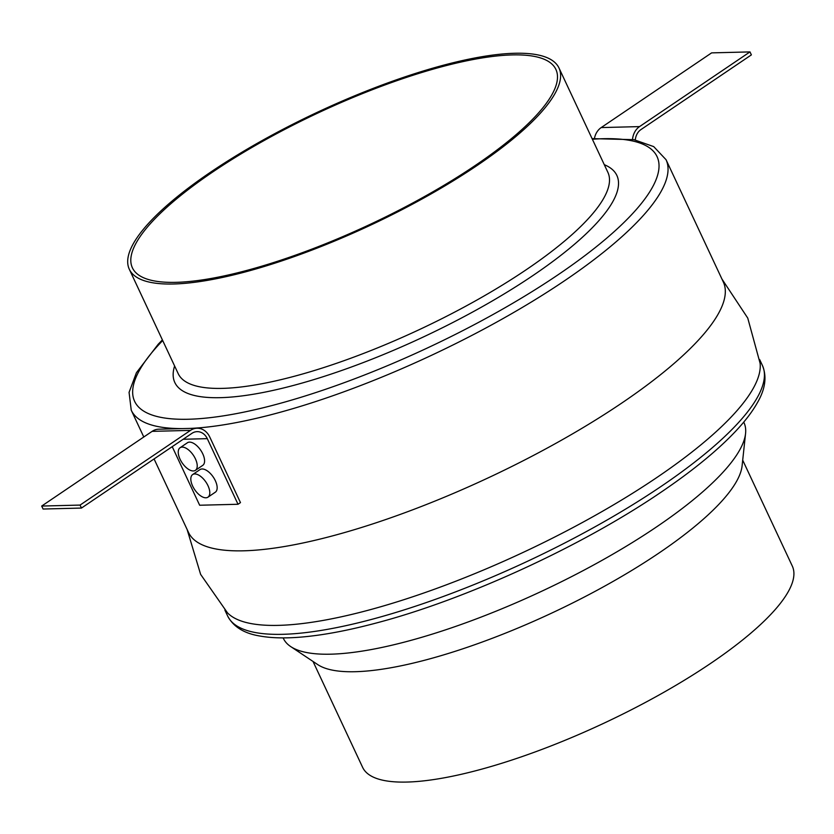 <?xml version="1.0" encoding="UTF-8"?>
<svg xmlns="http://www.w3.org/2000/svg" width="834" height="834" viewBox="0 0 834 834"><rect width="100%" height="100%" fill="white"/><g stroke="black" fill="none" stroke-linecap="round" stroke-linejoin="round"><path stroke-width="1.25" d="M283.133 637.885L283.372 638.396A254.318 66.887 -25.1 0 0 290.712 646.579L317.775 664.625A237.242 62.404 -25.1 0 0 659.079 552.963A237.242 62.404 -25.1 0 0 742.093 465.852L745.565 433.513A254.318 66.887 -25.1 0 0 743.97 422.629L743.73 422.129M290.712 646.579A254.318 66.887 -25.1 0 0 656.566 526.9A254.318 66.887 -25.1 0 0 745.565 433.513M187.108 529.454L200.629 574.386L227.473 612.834A295.278 77.666 -25.1 0 0 656.754 477.58A295.278 77.666 -25.1 0 0 760.108 363.322L747.754 318.088L721.89 278.952M154.071 458.94L188.526 532.478A295.278 77.666 -25.1 0 0 352.897 530.122A295.278 77.666 -25.1 0 0 621.83 403.02A295.278 77.666 -25.1 0 0 723.307 281.965L666.032 159.69A295.278 77.666 154.9 0 1 564.555 280.745A295.278 77.666 154.9 0 1 189.923 428.415M210.846 172.002A237.242 62.404 -25.1 0 0 129.312 269.267A237.242 62.404 -25.1 0 0 261.376 267.37A237.242 62.404 -25.1 0 0 477.455 165.257A237.242 62.404 -25.1 0 0 558.989 67.992A237.242 62.404 -25.1 0 0 426.925 69.889A237.242 62.404 -25.1 0 0 210.846 172.002M475.536 165.299A233.833 61.497 -25.1 0 0 555.903 69.441A233.833 61.497 -25.1 0 0 425.736 71.307A233.833 61.497 -25.1 0 0 212.764 171.96A233.833 61.497 -25.1 0 0 132.398 267.818A233.833 61.497 -25.1 0 0 262.564 265.952A233.833 61.497 -25.1 0 0 475.536 165.299M313.021 661.456L362.613 767.332A237.242 62.404 -25.1 0 0 494.687 765.435A237.242 62.404 -25.1 0 0 710.766 663.311A237.242 62.404 -25.1 0 0 792.3 566.057L742.708 460.18M207.979 485.68A13.657 6.787 -124.1 0 0 192.654 474.567A13.657 6.787 -124.1 0 0 192.633 486.066A13.657 6.787 -124.1 0 0 207.958 497.179A13.657 6.787 -124.1 0 0 207.979 485.68M207.958 497.179L215.318 492.206A13.657 6.787 -124.1 0 0 215.339 480.697A13.657 6.787 -124.1 0 0 200.014 469.584L192.654 474.567M195.406 458.836A13.657 6.787 -124.1 0 0 180.081 447.722A13.657 6.787 -124.1 0 0 180.061 459.221A13.657 6.787 -124.1 0 0 195.385 470.345A13.657 6.787 -124.1 0 0 195.406 458.836M195.385 470.345L202.745 465.362A13.657 6.787 -124.1 0 0 202.766 453.852A13.657 6.787 -124.1 0 0 187.442 442.739L180.081 447.722M207.291 438.653L238.024 504.268L240.473 502.61L209.741 436.995A17.066 14.115 -91.5 0 0 197.043 428.228A17.066 14.115 -91.5 0 0 190.486 430.386L80.064 505.081L81.461 508.062L191.883 433.367A13.657 11.29 -91.5 0 1 197.126 431.647A13.657 11.29 -91.5 0 1 207.291 438.653L183.167 439.268M172.221 446.659L199.66 505.237L238.024 504.268M80.064 505.081L41.7 506.05L43.097 509.032L81.461 508.062M41.7 506.05L152.122 431.355A17.066 14.115 -91.5 0 1 158.679 429.197L197.043 428.228M594.433 138.434A17.066 14.115 88.5 0 1 601.189 127.581L711.621 52.876L749.985 51.906L751.382 54.888L640.95 129.583A13.657 11.29 88.5 0 0 635.31 139.945M749.985 51.906L639.553 126.601A17.066 14.115 88.5 0 0 632.516 139.424M604.285 164.684A244.07 64.197 154.9 0 1 532.989 275.501A244.07 64.197 154.9 0 1 286.948 387.122A244.07 64.197 154.9 0 1 174.608 365.959M129.312 269.267L178.205 373.653A237.242 62.404 -25.1 0 0 310.269 371.756A237.242 62.404 -25.1 0 0 526.358 269.643A237.242 62.404 -25.1 0 0 607.892 172.377L558.989 67.992M762.422 365.469C767.051 376.728 765.32 389.228 757.241 402.958C752.174 411.923 744.908 421.42 735.432 431.459C717.198 450.725 692.366 470.991 660.935 492.279C581.757 546.291 465.987 599.469 376.311 622.998C347.663 630.629 322.372 635.352 300.428 637.145C284.613 638.427 271.06 638.052 259.76 635.998C244.028 633.413 233.322 626.741 227.64 615.982A295.278 77.666 -25.1 0 0 392.011 613.626A295.278 77.666 -25.1 0 0 660.945 486.524A295.278 77.666 -25.1 0 0 762.422 365.469L759.649 359.548M182.907 428.593A295.278 77.666 154.9 0 1 131.24 410.203L129.072 392.366L136.422 372.715L158.231 344.213L162.401 339.907M162.693 340.543A288.449 75.863 -25.1 0 0 227.317 415.228A288.449 75.863 -25.1 0 0 557.925 274.876A288.449 75.863 -25.1 0 0 592.38 139.268M152.122 431.355L190.486 430.386M601.189 127.581L639.553 126.601M227.64 615.982L224.867 610.061M143.792 436.995L131.24 410.203M666.032 159.69L653.71 146.607L633.913 139.674L592.077 138.621"/></g></svg>
